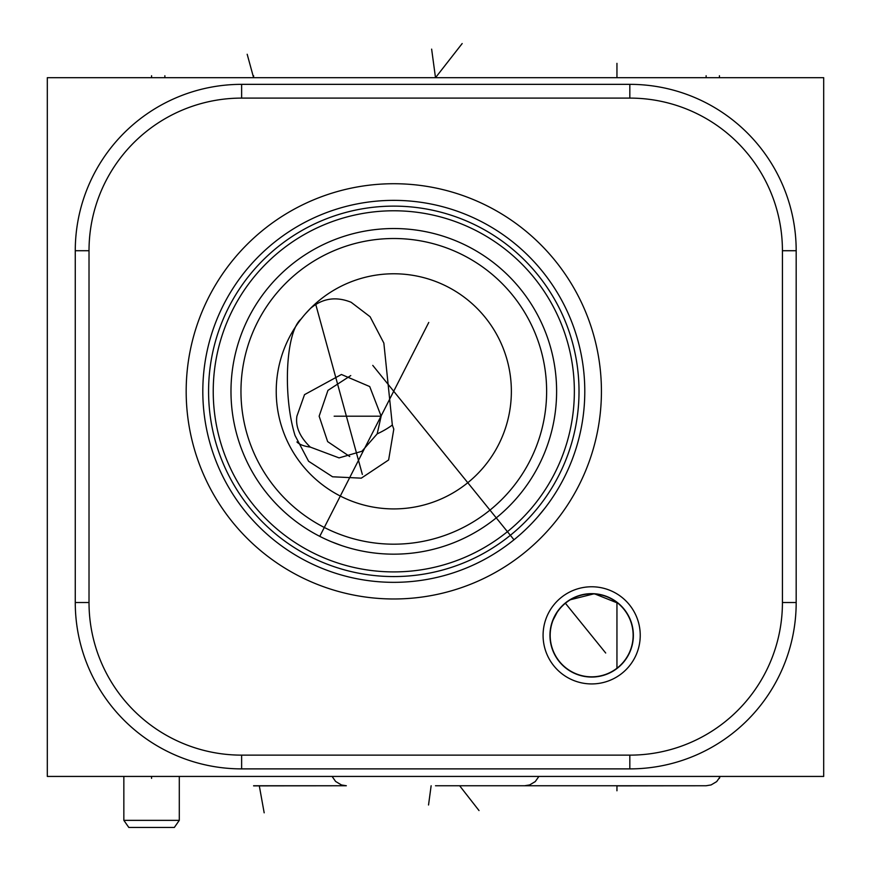 <?xml version="1.0" encoding="UTF-8"?>
<svg xmlns="http://www.w3.org/2000/svg" width="871" height="871" viewBox="0 0 871 871"><rect width="100%" height="100%" fill="white"/><g stroke="black" fill="none" stroke-linecap="round" stroke-linejoin="round"><path stroke-width="1.31" d="M47.306 77.693L47.306 776.431L823.694 776.431L823.694 77.693L47.306 77.693M629.82 84.345A166.372 166.372 0 0 1 796.181 250.717L796.181 602.525A166.372 166.372 0 0 1 629.82 768.886L241.626 768.886A166.372 166.372 0 0 1 75.265 602.525L75.265 250.717A166.372 166.372 0 0 1 241.626 84.345L629.82 84.345L629.82 98.096A152.61 152.61 0 0 1 782.43 250.717L782.43 602.525A152.61 152.61 0 0 1 629.82 755.135L241.626 755.135A152.61 152.61 0 0 1 89.016 602.525L89.016 250.717A152.61 152.61 0 0 1 241.626 98.096L629.82 98.096M560.434 672.564A48.58 48.58 0 0 1 554.446 604.126A48.58 48.58 0 0 1 622.885 598.137A48.58 48.58 0 0 1 628.873 666.576A48.58 48.58 0 0 1 560.434 672.564M393.801 598.976A207.625 207.625 0 0 1 186.176 391.351A207.625 207.625 0 0 1 393.801 183.727A207.625 207.625 0 0 1 601.426 391.351A207.625 207.625 0 0 1 393.801 598.976M393.801 582.34A190.989 190.989 0 0 1 202.812 391.351A190.989 190.989 0 0 1 393.801 200.363A190.989 190.989 0 0 1 584.789 391.351A190.989 190.989 0 0 1 393.801 582.34M550.483 500.553L551.016 499.791M549.666 501.718L548.882 502.817M547.75 504.374L546.465 506.105M545.05 507.967L538.115 516.438M536.101 518.724L533.988 521.054M531.767 523.417L529.459 525.79M528.762 526.487L527.053 528.164M524.582 530.537L522.023 532.889M519.399 535.219L516.721 537.516M511.212 541.98L508.414 544.125M503.384 547.772L502.741 548.218M499.91 550.145L497.951 551.441M497.08 551.996L494.271 553.771M491.505 555.448L488.783 557.037M486.127 558.54L483.547 559.933M481.053 561.24L478.658 562.448M478.484 562.535L476.393 563.548M474.281 564.55L472.322 565.442M470.569 566.226L469.023 566.901M468.5 567.119L471.342 565.889M472.615 565.312L474.619 564.397M475.326 564.06L476.513 563.493M477.188 563.167L479.91 561.817M480.139 561.708L482.556 560.467M482.708 560.38L485.474 558.899M488.315 557.309L491.026 555.731M493.661 554.152L496.209 552.562M496.328 552.475L498.593 551.016M501.043 549.383L503.34 547.794M507.739 544.625L509.851 543.025M511.941 541.414L513.988 539.78M393.801 576.569A185.218 185.218 0 0 1 208.572 391.351A185.218 185.218 0 0 1 393.801 206.122A185.218 185.218 0 0 1 579.019 391.351A185.218 185.218 0 0 1 393.801 576.569M393.801 571.909A180.558 180.558 0 0 1 213.232 391.351A180.558 180.558 0 0 1 393.801 210.782A180.558 180.558 0 0 1 574.359 391.351A180.558 180.558 0 0 1 393.801 571.909M393.801 554.163A162.823 162.823 0 0 1 230.978 391.351A162.823 162.823 0 0 1 393.801 228.529A162.823 162.823 0 0 1 556.613 391.351A162.823 162.823 0 0 1 393.801 554.163M356.664 549.873L358.623 550.32M361.193 550.864L363.436 551.31M369.489 552.345L370.349 552.464M370.654 552.508L372.309 552.737M371.939 552.693L368.389 552.17M368.291 552.16L366.005 551.779M365.733 551.724L363.621 551.343M360.921 550.81L358.21 550.232M358.025 550.189L355.444 549.579M352.646 548.882L349.815 548.109M341.628 545.584L331.47 541.762M331.209 541.653L329.053 540.739M326.69 539.693L324.36 538.616M321.932 537.44L316.957 534.892M315.258 533.967L313.027 532.714M310.795 531.419L308.802 530.221M308.552 530.069L306.298 528.653M304.055 527.205L303.478 526.813M301.802 525.681L299.526 524.102M297.479 522.622L296.401 521.827M294.964 520.738L292.689 518.964M290.435 517.145L288.214 515.284M283.304 510.939L282.019 509.731M281.932 509.644L280.364 508.152M280.07 507.869L278.437 506.236M276.564 504.331L275.835 503.569M275.748 503.482L276.488 504.255M278.829 506.628L283.739 511.331M287.811 514.946L289.782 516.601M291.763 518.234L293.298 519.443M293.799 519.835L295.846 521.402M296.064 521.577L297.893 522.916M299.733 524.244L301.878 525.736M305.634 528.229L307.496 529.416M312.537 532.442L314.061 533.302M393.801 544.179A152.839 152.839 0 0 1 240.962 391.351A152.839 152.839 0 0 1 393.801 238.512A152.839 152.839 0 0 1 546.629 391.351A152.839 152.839 0 0 1 393.801 544.179M393.801 508.914A117.563 117.563 0 0 1 276.227 391.351A117.563 117.563 0 0 1 393.801 273.777A117.563 117.563 0 0 1 511.364 391.351A117.563 117.563 0 0 1 393.801 508.914M303.032 316.619L301.094 319.047C285.568 331.84 282.792 396.272 295.029 435.478L308.584 461.249L332.559 476.785L361.291 478.157L388.629 459.964L393.801 429.109L392.331 425.026L383.85 343.076L370.099 316.739L351.122 302.27C336.054 296.216 322.51 298.263 310.501 308.378L305.699 313.506M304.512 394.65L296.902 416.196C295.323 426.659 299.787 436.959 310.305 447.095L339.069 457.896L361.89 451.287L377.176 433.889L381.139 416.196L369.718 386.561L341.432 374.486L304.512 394.65M350.741 375.586L327.942 390.371L319.145 416.196L327.638 441.608L349.75 456.546M616.951 63.343L616.951 77.693L639.956 77.693M564.539 603.679L566.063 602.427M567.881 601.088L569.972 599.738M572.291 598.421L577.408 596.167M580.304 595.231L582.666 594.632M584.561 594.262L587.86 593.826M592.955 593.674L595.47 593.826M595.579 593.837L597.942 594.131M600.391 594.577L604.866 595.797M608.459 597.179L609.831 597.811M612.455 599.204L615.83 601.36M615.819 601.36L616.951 602.188L616.951 668.514L614.36 670.332M613.347 670.975L611.682 671.933M608.927 673.316L606.118 674.47M603.255 675.417L600.359 676.136M597.364 676.658L594.49 676.963M588.6 676.941L585.933 676.658M582.808 676.103L579.988 675.384M579.825 675.341L574.62 673.414M573.956 673.109L573.379 672.837M571.616 671.922L569.928 670.942M567.892 669.614L566.335 668.482M610.517 598.148L609.548 597.68M608.807 597.343L605.389 595.971M590.821 593.663L587.947 593.815M583.864 594.381L582.732 594.621M580.369 595.209L578.137 595.906M576.09 596.668L574.207 597.473M570.897 599.194L569.384 600.097M567.936 601.055L565.257 603.08L605.693 653.01M563.896 604.234L562.699 605.356M561.447 606.608L559.291 609.058M557.843 610.963L552.312 621.546M551.474 624.213L550.374 629.493M550.374 629.461L550.265 630.321M550.265 630.299L549.96 635.59M549.96 635.58L550.505 642.036L552.541 649.777M553.967 653.196L555.589 656.277M559.149 661.47L559.65 662.08M560.195 662.722L561.011 663.637M562.916 665.564L564.854 667.295A41.699 41.699 0 0 1 559.715 608.546A41.699 41.699 0 0 1 618.464 603.407L594.305 593.739L569.678 599.912L563.265 604.812M562.644 605.399L561.37 606.684M559.051 609.362L557.821 610.985M552.323 621.502L551.452 624.322M552.497 649.69L554 653.272M555.567 656.244L559.313 661.677M559.552 661.96L560.423 662.973M560.935 663.55L562.938 665.586M631.181 622.036L630.375 619.847M629.472 617.757L628.448 615.71M620.707 605.432L622.798 607.61M624.899 610.157L626.652 612.661M628.47 615.743L629.853 618.606M631.399 622.711L632.041 624.943M633.217 631.9L633.359 634.687M633.282 637.91L633.195 639.172M632.4 644.268L631.595 647.382M630.539 650.441L629.243 653.435M627.708 656.32L623.963 661.731M621.785 664.192L616.951 668.514M623.244 608.121L625.345 610.767M625.574 611.072L627.076 613.336M627.316 613.728L628.579 615.949M630.31 619.695L631.475 622.928M631.094 648.939L630.637 650.202M630.887 649.505L631.137 648.786M632.117 645.498L632.564 643.462M633.261 638.367L633.369 635.297M633.239 632.052L632.858 628.895M632.836 628.71L632.15 625.345M567.424 669.287L564.854 667.295A41.699 41.699 0 0 0 623.603 662.156A41.699 41.699 0 0 0 618.464 603.407M564.854 667.295L567.435 669.298M567.772 669.527L569.275 670.539M573.869 673.065L577.092 674.426M577.865 674.709L580.402 675.504M583.679 676.288L586.793 676.767M591.932 677.05L594.022 676.985M598.845 676.429L600.065 676.201M602.732 675.558L603.331 675.384M598.747 676.451L597.299 676.669M591.561 677.05L589.025 676.974M586.205 676.691L583.167 676.179M573.532 672.913L570.472 671.269M591.659 593.87A41.481 41.481 0 0 0 550.178 635.351A41.481 41.481 0 0 0 591.659 676.832A41.481 41.481 0 0 0 633.141 635.351A41.481 41.481 0 0 0 591.659 593.87M616.951 785.882L706.12 785.751L527.782 785.751L616.951 785.751L527.782 785.751L616.951 785.751L616.951 790.781M253.603 785.751L342.782 785.751L253.603 785.882M435.5 785.751L524.669 785.751L435.5 785.751M128.81 827.45L174.331 827.45L179.295 820.351L123.845 820.351L128.81 827.45M380.246 416.196L334.159 416.196M616.951 77.693L616.951 75.777M247.179 54.252L253.603 77.693L253.603 75.766M315.781 304.523L362.347 474.434M462.174 43.55L435.5 77.693L431.635 49.135M164.88 77.693L164.88 75.744M706.12 77.693L706.12 75.744M719.435 77.693L719.435 75.744M151.565 77.693L151.565 75.744L151.565 77.693M372.766 365.385L513.988 539.77M428.761 322.444L319.766 536.362M264.174 812.817L259.286 785.751M428.532 804.989L431.134 785.751M479.028 810.574L459.638 785.751M719.435 776.431L719.435 778.391M151.565 776.431L151.565 778.391M782.43 250.717L796.181 250.717M310.305 447.095A55.461 18.955 -15.3 0 1 296.924 441.945M377.176 433.889A55.461 18.955 164.7 0 0 392.331 425.026M782.43 602.525L796.181 602.525M629.82 755.135L629.82 768.886M241.626 755.135L241.626 768.886M89.016 602.525L75.265 602.525M89.016 250.717L75.265 250.717M241.626 98.096L241.626 84.345M706.12 785.751L711.084 784.934L716.702 781.592L720.35 776.431M538.899 776.431L535.251 781.592L529.633 784.934L524.669 785.751L527.782 785.751M342.782 785.751L346.331 785.751L341.421 784.956L335.607 781.45L332.101 776.431M123.845 776.431L123.845 820.351M179.295 776.431L179.295 820.351"/></g></svg>
